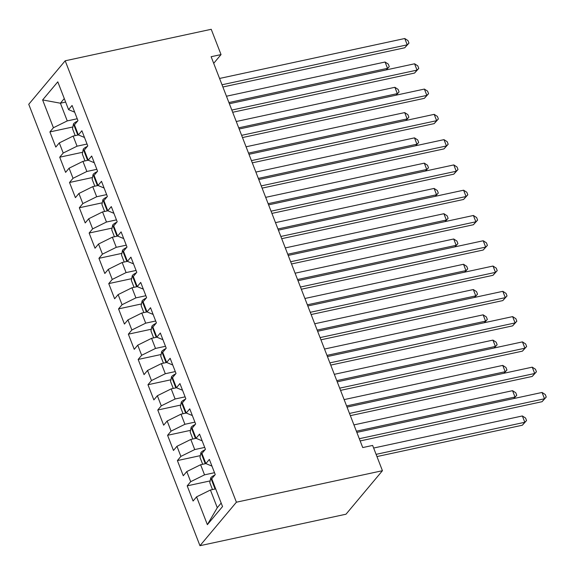 <?xml version="1.0" encoding="UTF-8"?>
<svg xmlns="http://www.w3.org/2000/svg" width="575" height="575" viewBox="0 0 575 575"><rect width="100%" height="100%" fill="white"/><g stroke="black" fill="none" stroke-linecap="round" stroke-linejoin="round"><path stroke-width="0.86" d="M213.699 63.336L221.037 54.582L211.133 56.717L362.732 447.566L372.636 445.431L382.44 470.709L345.999 514.208L199.963 545.704L28.75 104.291L65.191 60.792L236.404 502.205L199.963 545.704M65.643 102.077L60.389 103.212L42.622 99.935L53.41 127.743L49.91 131.919L55.797 147.085L59.297 142.916L63.214 153.029L59.721 157.198L65.6 172.371L69.101 168.195L73.025 178.308L69.525 182.483L75.411 197.649L78.904 193.48L82.829 203.586L79.328 207.762L85.215 222.928L88.708 218.759L92.632 228.872L89.139 233.04L95.019 248.213L98.519 244.037L102.436 254.15L98.943 258.326L104.83 273.492L108.323 269.323L112.247 279.436L108.747 283.604L114.633 298.777L118.127 294.601L122.051 304.714L118.558 308.89L124.437 324.056L127.938 319.887L131.855 329.993L128.362 334.168L134.248 349.341L137.741 345.165L141.666 355.278L138.165 359.447L144.052 374.62L147.545 370.444L151.469 380.557L147.976 384.732L153.856 399.898L157.356 395.729L161.273 405.842L157.78 410.011L163.659 425.184L167.16 421.008L171.084 431.121L167.584 435.297L173.47 450.462L176.963 446.293L180.888 456.399L177.395 460.575L183.274 475.748L186.774 471.572L190.692 481.685L187.198 485.853L193.078 501.026L196.578 496.85L210.421 490.015L217.285 507.711L221.174 503.067M42.622 99.935L57.795 81.837L68.576 109.645L74.678 112.183M217.285 507.711L207.367 524.659L222.532 506.561L211.744 478.752L215.244 474.576L209.357 459.411L205.864 463.579L201.94 453.467L205.433 449.298L199.554 434.125L196.053 438.301L192.136 428.188L195.629 424.012L189.743 408.847L186.25 413.015L182.325 402.91L185.826 398.734L179.939 383.568L176.446 387.737L172.522 377.624L176.015 373.455L170.135 358.283L166.635 362.458L162.718 352.346L166.211 348.17L160.332 333.004L156.831 337.173L152.907 327.06L156.407 322.891L150.521 307.718L147.028 311.894L143.103 301.782L146.603 297.606L140.717 282.44L137.217 286.609L133.299 276.503L136.792 272.327L130.913 257.154L127.413 261.33L123.488 251.217L126.989 247.049L121.102 231.876L117.609 236.052L113.685 225.939L117.185 221.763L111.298 206.597L107.805 210.766L103.881 200.653L107.374 196.485L101.495 181.312L97.994 185.488L94.07 175.375L97.57 171.199L91.684 156.033L88.191 160.202L84.266 150.097L87.767 145.921L81.88 130.748L78.387 134.924L74.462 124.811L77.956 120.642L72.076 105.469L68.576 109.645M207.367 524.659L196.578 496.85M214.511 472.693L204.535 474.849L200.61 464.737L205.893 463.594M190.692 481.685L204.535 474.849M186.774 471.572L200.61 464.737M204.707 447.415L194.731 449.564L190.807 439.451L196.089 438.315M180.888 456.399L194.731 449.564M176.963 446.293L190.807 439.451M205.864 463.579L211.959 466.117M194.896 422.129L184.92 424.285L181.003 414.173L186.278 413.03L192.352 415.552M171.084 431.121L184.92 424.285M167.16 421.008L181.003 414.173M196.053 438.301L202.156 440.838M185.092 396.851L175.116 399L171.192 388.887L176.475 387.751M161.273 405.842L175.116 399M157.356 395.729L171.192 388.887M175.289 371.572L165.312 373.721L161.388 363.608L166.671 362.473M151.469 380.557L165.312 373.721M147.545 370.444L161.388 363.608M176.446 387.737L182.541 390.274M165.485 346.287L155.502 348.443L151.584 338.33L156.86 337.187M141.666 355.278L155.502 348.443M137.741 345.165L151.584 338.33M166.635 362.458L172.737 364.996M155.674 321.008L145.698 323.157L141.773 313.044L147.056 311.909M131.855 329.993L145.698 323.157M127.938 319.887L141.773 313.044M156.831 337.173L162.933 339.71M145.87 295.723L135.894 297.879L131.97 287.766L137.252 286.623M122.051 304.714L135.894 297.879M118.127 294.601L131.97 287.766M147.028 311.894L153.123 314.432M136.067 270.444L126.083 272.593L122.166 262.48L127.449 261.345M112.247 279.436L126.083 272.593M108.323 269.323L122.166 262.48M137.217 286.609L143.319 289.146M126.256 245.166L116.279 247.315L112.355 237.202L117.638 236.066M102.436 254.15L116.279 247.315M98.519 244.037L112.355 237.202M127.413 261.33L133.515 263.868M116.452 219.88L106.476 222.036L102.551 211.923L107.834 210.781M92.632 228.872L106.476 222.036M88.708 218.759L102.551 211.923M117.609 236.052L123.704 238.589M106.648 194.602L96.672 196.751L92.747 186.638L98.03 185.502M82.829 203.586L96.672 196.751M78.904 193.48L92.747 186.638M107.805 210.766L113.9 213.303M96.837 169.316L86.861 171.472L82.937 161.359L88.219 160.217M73.025 178.308L86.861 171.472M69.101 168.195L82.937 161.359M97.994 185.488L104.097 188.025M87.033 144.037L77.057 146.187L73.133 136.074L78.416 134.938M63.214 153.029L77.057 146.187M59.297 142.916L73.133 136.074M88.191 160.202L94.286 162.739M77.23 118.759L67.253 120.908L60.389 103.212L64.278 98.562M53.41 127.743L67.253 120.908M78.387 134.924L84.482 137.461M221.037 54.582L211.226 29.296L65.191 60.792M382.44 470.709L236.404 502.205M215.675 488.879L210.421 490.015M49.91 131.919L72.86 126.967M59.721 157.198L82.663 152.253M69.525 182.483L92.474 177.531M79.328 207.762L102.278 202.817M89.139 233.04L112.082 228.095M98.943 258.326L121.893 253.374M108.747 283.604L131.697 278.659M118.558 308.89L141.5 303.938M128.362 334.168L151.311 329.223M138.165 359.447L161.115 354.502M147.976 384.732L170.919 379.78M157.78 410.011L180.722 405.066M167.584 435.297L190.533 430.344M177.395 460.575L200.337 455.63M187.198 485.853L210.141 480.908M222.877 86.998L404.757 47.768L407.222 44.828L222.015 84.777M404.771 38.511L407.984 40.595L408.969 43.125L407.222 44.828L404.771 38.511L219.564 78.452M408.969 43.125L404.757 47.768M75.196 135.628L72.507 128.699L73.499 123.819A7.525 2.228 -21.2 0 1 77.589 121.081M75.929 128.599L76.798 130.841M228.908 102.551L387.521 68.339L385.07 62.021L226.457 96.226M386.206 69.913L389.268 66.635L386.364 69.877M385.07 62.021L388.29 64.105L389.268 66.635M232.681 112.276L414.568 73.054L417.026 70.114L231.826 110.055M414.575 63.789L417.795 65.873L418.772 68.403L417.026 70.114L414.575 63.789L229.375 103.737M418.772 68.403L414.568 73.054M242.492 137.562L424.372 98.332L426.837 95.392L241.629 135.341M424.386 89.075L427.599 91.159L428.576 93.689L426.837 95.392L424.386 89.075L239.178 129.016M428.576 93.689L424.372 98.332M85.007 160.914L82.318 153.978L83.303 149.097A7.525 2.228 -21.2 0 1 87.393 146.366M85.733 153.877L86.602 156.12M238.718 127.83L397.332 93.624L394.881 87.299L236.268 121.512M396.017 95.191L399.072 91.914L396.168 95.163M394.881 87.299L398.094 89.384L399.072 91.914M94.81 186.192L92.122 179.263L93.114 174.383A7.525 2.228 -21.2 0 1 97.197 171.645M95.543 179.156L96.413 181.398M248.522 153.115L407.136 118.903L404.685 112.585L246.071 146.79M405.821 120.477L408.882 117.192L405.972 120.441M404.685 112.585L407.898 114.669L408.882 117.192M252.296 162.84L434.175 123.618L436.641 120.678L251.433 160.619M434.19 114.353L437.402 116.438L438.387 118.968L436.641 120.678L434.19 114.353L248.982 154.301M438.387 118.968L434.175 123.618M262.099 188.126L443.986 148.896L446.444 145.957L261.244 185.897M443.993 139.639L447.206 141.723L448.191 144.246L446.444 145.957L443.993 139.639L258.786 179.58M448.191 144.246L443.986 148.896M104.614 211.478L101.926 204.542L102.918 199.662A7.525 2.228 -21.2 0 1 107.007 196.923M105.347 204.441L106.217 206.684M258.326 178.394L416.94 144.188L414.489 137.863L255.875 172.076M415.624 145.755L418.686 142.478L415.783 145.719M414.489 137.863L417.702 139.948L418.686 142.478M114.425 236.756L111.73 229.827L112.722 224.947A7.525 2.228 -21.2 0 1 116.811 222.209M115.151 229.72L116.021 231.962M268.137 203.672L426.751 169.467L424.3 163.149L265.686 197.354M425.435 171.034L428.49 167.756L425.586 171.005M424.3 163.149L427.512 165.233L428.49 167.756M271.91 213.404L453.79 174.175L456.255 171.235L271.048 211.183M453.804 164.917L457.017 167.002L457.995 169.532L456.255 171.235L453.804 164.917L268.597 204.858M457.995 169.532L453.79 174.175M124.229 262.042L121.541 255.106L122.532 250.226A7.525 2.228 -21.2 0 1 126.615 247.487M124.962 255.005L125.832 257.248M277.941 228.958L436.554 194.745L434.103 188.428L275.49 222.633M435.239 196.319L438.301 193.042L435.39 196.283M434.103 188.428L437.316 190.512L438.301 193.042M281.714 238.682L463.594 199.46L466.059 196.521L280.852 236.462M463.608 190.203L466.821 192.28L467.806 194.81L466.059 196.521L463.608 190.203L278.401 230.144M467.806 194.81L463.594 199.46M134.032 287.32L131.344 280.384L132.336 275.504A7.525 2.228 -21.2 0 1 136.419 272.773M134.766 280.284L135.635 282.526M287.744 254.236L446.358 220.031L443.907 213.706L285.293 247.918M445.043 221.598L448.105 218.32L445.201 221.569M443.907 213.706L447.12 215.79L448.105 218.32M291.518 263.968L473.405 224.739L475.863 221.799L290.655 261.747M473.412 215.481L476.625 217.566L477.609 220.096L475.863 221.799L473.412 215.481L288.204 255.422M477.609 220.096L473.405 224.739M143.843 312.599L141.148 305.67L142.14 300.79A7.525 2.228 -21.2 0 1 146.23 298.051M144.569 305.562L145.439 307.805M297.555 279.522L456.169 245.309L453.711 238.992L295.104 273.197M454.854 246.883L457.908 243.599L455.005 246.847M453.711 238.992L456.931 241.076L457.908 243.599M301.329 289.247L483.208 250.024L485.674 247.085L300.466 287.026M483.216 240.76L486.436 242.844L487.413 245.374L485.674 247.085L483.216 240.76L298.015 280.708M487.413 245.374L483.208 250.024M153.647 337.884L150.959 330.948L151.951 326.068A7.525 2.228 -21.2 0 1 156.033 323.33M154.38 330.848L155.25 333.09M307.359 304.8L465.973 270.595L463.522 264.27L304.908 298.482M464.658 272.162L467.712 268.884L464.808 272.126M463.522 264.27L466.735 266.354L467.712 268.884M311.132 314.532L493.012 275.303L495.478 272.363L310.27 312.304M493.027 266.045L496.239 268.13L497.217 270.652L495.478 272.363L493.027 266.045L307.819 305.986M497.217 270.652L493.012 275.303M163.451 363.163L160.763 356.234L161.755 351.354A7.525 2.228 -21.2 0 1 165.837 348.615M164.184 356.126L165.054 358.369M317.163 330.079L475.777 295.873L473.326 289.556L314.712 323.761M474.461 297.44L477.523 294.163L474.619 297.412M473.326 289.556L476.538 291.64L477.523 294.163M320.936 339.811L502.823 300.581L505.281 297.642L320.074 337.59M502.83 291.324L506.043 293.408L507.028 295.938L505.281 297.642L502.83 291.324L317.623 331.265M507.028 295.938L502.823 300.581M173.255 388.448L170.567 381.512L171.558 376.632A7.525 2.228 -21.2 0 1 175.648 373.894M173.988 381.412L174.857 383.654M326.974 355.364L485.58 321.152L483.129 314.834L324.516 349.039M484.265 322.726L487.327 319.448L484.423 322.69M483.129 314.834L486.349 316.918L487.327 319.448M330.747 365.089L512.627 325.867L515.085 322.927L329.885 362.868M512.634 316.609L515.854 318.687L516.832 321.217L515.085 322.927L512.634 316.609L327.434 356.55M516.832 321.217L512.627 325.867M183.066 413.727L180.377 406.791L181.362 401.911A7.525 2.228 -21.2 0 1 185.452 399.179M183.799 406.69L184.668 408.933M336.777 380.643L495.391 346.438L492.94 340.113L334.327 374.325M494.076 348.004L497.131 344.727L494.227 347.976M492.94 340.113L496.153 342.197L497.131 344.727M340.551 390.375L522.431 351.145L524.896 348.206L339.688 388.154M522.445 341.888L525.658 343.972L526.635 346.502L524.896 348.206L522.445 341.888L337.238 381.829M526.635 346.502L522.431 351.145M192.869 439.005L190.181 432.077L191.173 427.196A7.525 2.228 -21.2 0 1 195.256 424.458M193.603 431.969L194.472 434.211M346.581 405.928L505.195 371.716L502.744 365.398L344.13 399.603M503.88 373.29L506.942 370.005L504.038 373.254M502.744 365.398L505.957 367.482L506.942 370.005M350.355 415.653L532.242 376.431L534.7 373.491L349.492 413.432M532.249 367.166L535.462 369.251L536.446 371.781L534.7 373.491L532.249 367.166L347.041 407.114M536.446 371.781L532.242 376.431M202.673 464.291L199.985 457.355L200.977 452.475A7.525 2.228 -21.2 0 1 205.067 449.736M203.406 457.254L204.276 459.497M356.392 431.207L514.999 397.002L512.548 390.677L353.934 424.889M513.683 398.568L516.745 395.291L513.842 398.533M512.548 390.677L515.768 392.761L516.745 395.291M360.166 440.939L542.045 401.709L544.503 398.77L359.303 438.711M542.053 392.452L545.273 394.536L546.25 397.059L544.503 398.77L542.053 392.452L356.852 432.393M546.25 397.059L542.045 401.709M212.484 489.569L209.796 482.641L210.781 477.76A7.525 2.228 -21.2 0 1 214.87 475.022M376.956 456.572L522.344 425.22L524.81 422.28L522.359 415.962L373.642 448.033M213.21 482.533L214.08 484.775M376.093 454.351L524.81 422.28L526.549 420.569L522.344 425.22M522.359 415.962L525.572 418.047L526.549 420.569M73.471 123.941L77.79 135.075M83.282 149.22L87.594 160.353M93.085 174.505L97.405 185.632M102.889 199.784L107.209 210.917M112.7 225.069L117.013 236.196M122.504 250.348L126.823 261.481M132.308 275.626L136.627 286.76M142.118 300.912L146.431 312.045M151.922 326.19L156.242 337.324M161.726 351.476L166.046 362.602M171.537 376.754L175.849 387.888M181.341 402.033L185.66 413.166M191.144 427.318L195.464 438.452M200.948 452.597L205.268 463.73M210.759 477.882L215.072 489.009"/></g></svg>
